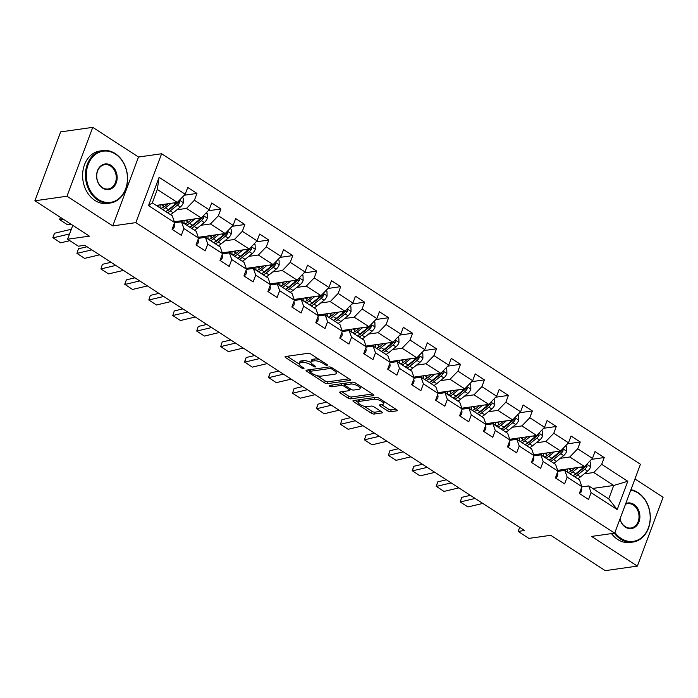<?xml version="1.0" encoding="UTF-8"?>
<svg xmlns="http://www.w3.org/2000/svg" width="698" height="698" viewBox="0 0 698 698"><rect width="100%" height="100%" fill="white"/><g stroke="black" fill="none" stroke-linecap="round" stroke-linejoin="round"><path stroke-width="1.05" d="M327.118 365.298A1.457 0.506 -159.5 0 0 327.432 365.124A1.457 0.506 -159.5 0 0 326.952 364.487L310.933 354.104A2.077 0.724 -159.5 0 0 308.167 353.301L285.482 356.521A2.077 0.724 -159.5 0 0 285.046 356.765A2.077 0.724 -159.5 0 0 285.735 357.673L301.745 368.064A1.457 0.506 -159.5 0 0 303.682 368.623A1.457 0.506 -159.5 0 0 303.996 368.448A1.457 0.506 -159.5 0 0 303.517 367.811L301.44 366.467A6.657 2.312 -159.5 0 1 299.241 363.562A6.657 2.312 -159.5 0 1 300.646 362.768L302.539 362.498A6.657 2.312 -159.5 0 1 311.395 365.054L313.463 366.398A1.457 0.506 -159.5 0 0 315.4 366.956A1.457 0.506 -159.5 0 0 315.714 366.782A1.457 0.506 -159.5 0 0 315.234 366.153L313.158 364.81A6.657 2.312 -159.5 0 1 310.959 361.904A6.657 2.312 -159.5 0 1 312.364 361.11L314.257 360.84A6.657 2.312 -159.5 0 1 323.113 363.396L325.181 364.74A1.457 0.506 -159.5 0 0 327.118 365.298M387.748 410.939A2.077 0.724 -159.5 0 0 390.514 411.733L396.874 410.834A2.077 0.724 -159.5 0 0 397.319 410.581A2.077 0.724 -159.5 0 0 396.63 409.674L378.839 398.139A2.077 0.724 -159.5 0 0 376.074 397.345L353.397 400.556A2.077 0.724 -159.5 0 0 352.952 400.809A2.077 0.724 -159.5 0 0 353.642 401.716L371.432 413.251A2.077 0.724 -159.5 0 0 374.198 414.045L381.885 412.954A2.077 0.724 -159.5 0 0 382.321 412.71A2.077 0.724 -159.5 0 0 381.632 411.803L374.023 406.864A2.077 0.724 -159.5 0 0 371.257 406.07L367.445 406.602A5.567 1.928 -159.5 0 1 361.302 405.18A5.567 1.928 -159.5 0 1 358.196 402.039A5.567 1.928 -159.5 0 1 359.374 401.376L374.311 399.256A5.567 1.928 -159.5 0 1 380.445 400.687A5.567 1.928 -159.5 0 1 383.551 403.819A5.567 1.928 -159.5 0 1 382.373 404.491L379.887 404.84A2.077 0.724 -159.5 0 0 379.442 405.093A2.077 0.724 -159.5 0 0 380.131 406L387.748 410.939L388.437 409.072A2.077 0.724 -159.5 0 0 391.212 409.874L395.906 409.203M66.991 196.225L112.753 225.908L138.509 157.024L92.747 127.35L66.991 196.225L34.9 200.78L89.414 236.133L67.593 239.231L78.342 246.202L84.763 245.286L524.582 530.515L518.169 531.422L528.918 538.394L550.739 535.296L605.253 570.65L637.344 566.104L663.1 497.22L634.944 478.968M112.753 225.908L135.857 222.627L614.685 533.15L591.581 536.422L637.344 566.104M349.995 380.427A2.077 0.724 -159.5 0 0 350.44 380.183A2.077 0.724 -159.5 0 0 349.75 379.276L331.96 367.741A2.077 0.724 -159.5 0 0 329.194 366.939L306.518 370.158A2.077 0.724 -159.5 0 0 306.073 370.402A2.077 0.724 -159.5 0 0 306.762 371.31L324.553 382.844A2.077 0.724 -159.5 0 0 327.318 383.647L349.995 380.427L350.265 379.703M355.404 382.94L373.186 394.475A2.077 0.724 -159.5 0 1 373.875 395.382A2.077 0.724 -159.5 0 1 373.439 395.626L350.754 398.846A2.077 0.724 -159.5 0 1 347.988 398.052L340.38 393.114A2.077 0.724 -159.5 0 1 339.69 392.206A2.077 0.724 -159.5 0 1 340.127 391.953L349.323 390.653A2.077 0.724 -159.5 0 0 349.768 390.4A2.077 0.724 -159.5 0 0 349.079 389.493L344.027 386.221A2.077 0.724 -159.5 0 0 341.261 385.418L331.69 386.779A1.457 0.506 -159.5 0 1 330.075 386.404A1.457 0.506 -159.5 0 1 329.264 385.584A1.457 0.506 -159.5 0 1 329.578 385.409L352.63 382.138A2.077 0.724 -159.5 0 1 355.404 382.94M34.9 200.78L60.656 131.896L92.747 127.35M135.857 222.627L161.613 153.752L640.441 464.266L614.685 533.15M591.511 459.354L604.224 457.548L595.01 451.571L592.462 458.368L577.726 448.805L580.265 442.009L571.051 436.041L568.512 442.829L553.767 433.275L556.306 426.478L547.092 420.501L544.553 427.298L529.808 417.736L532.347 410.939L523.134 404.962L520.595 411.759L505.849 402.196L508.397 395.408L499.183 389.432L496.636 396.22L481.899 386.666L484.438 379.869L475.225 373.892L472.686 380.689L457.94 371.127L460.479 364.33L451.266 358.353L448.727 365.15L433.981 355.587L436.52 348.799L427.307 342.823L424.768 349.619L410.023 340.057L412.57 333.26L403.348 327.283L400.809 334.08L386.073 324.518L388.611 317.721L379.398 311.753L376.859 318.541L362.114 308.987L364.653 302.19L355.439 296.214L352.9 303.011L338.155 293.448L340.694 286.651L331.48 280.675L328.941 287.471L314.196 277.909L316.735 271.121L307.521 265.144L304.982 271.932L290.246 262.378L292.785 255.581L283.571 249.605L281.024 256.402L266.287 246.839L268.826 240.042L259.612 234.066L257.073 240.862L242.328 231.3L244.867 224.512L235.654 218.535L233.115 225.332L218.369 215.769L220.908 208.972L211.695 202.996L209.156 209.793L194.41 200.23L196.958 193.433L187.745 187.465L185.197 194.253L159.092 177.327L148.517 205.622L152.304 202.891L172.266 215.83L174.622 222.549L172.083 229.345L181.297 235.322L183.836 228.525L181.48 221.807L196.225 231.37L198.581 238.088L196.033 244.885L205.247 250.861L207.795 244.064L205.439 237.346L220.184 246.909L222.531 253.627L219.992 260.424L229.206 266.392L231.745 259.604L229.398 252.885L244.143 262.439L246.49 269.158L243.951 275.954L253.165 281.931L255.704 275.134L253.357 268.416L268.102 277.979L270.449 284.697L267.91 291.494L277.123 297.47L279.662 290.673L277.315 283.955L292.052 293.518L294.408 300.236L291.86 307.024L301.082 313.001L303.621 306.204L301.266 299.486L316.011 309.048L318.358 315.766L315.819 322.563L325.032 328.54L327.571 321.743L325.224 315.025L339.97 324.587L342.317 331.306L339.778 338.102L348.991 344.07L351.53 337.282L349.183 330.564L363.928 340.118L366.276 346.836L363.737 353.633L372.95 359.61L375.489 352.813L373.142 346.095L387.879 355.657L390.234 362.375L387.695 369.172L396.909 375.149L399.448 368.352L397.092 361.634L411.837 371.196L414.184 377.915L411.646 384.703L420.859 390.679L423.407 383.891L421.051 377.173L435.796 386.727L438.143 393.445L435.604 400.242L444.818 406.219L447.357 399.422L445.01 392.704L459.755 402.266L462.102 408.984L459.563 415.781L468.777 421.758L471.316 414.961L468.969 408.243L483.705 417.805L486.061 424.524L483.522 431.312L492.736 437.288L495.275 430.492L492.919 423.773L507.664 433.336L510.02 440.054L507.472 446.851L516.686 452.828L519.233 446.031L516.878 439.312L531.623 448.875L533.97 455.593L531.431 462.39L540.645 468.358L543.184 461.57L540.837 454.852L555.582 464.406L557.929 471.124L555.39 477.921L564.603 483.897L567.142 477.1L564.795 470.382L579.532 479.945L581.888 486.663L579.349 493.46L588.562 499.436L591.101 492.64L588.754 485.921L608.717 498.869L613.725 485.468L593.762 472.52L584.2 473.872M604.224 457.548L601.676 464.345L627.79 481.271L617.207 509.566L591.101 492.64M581.888 486.663L567.142 477.1M557.929 471.124L543.184 461.57M533.97 455.593L519.233 446.031M510.02 440.054L495.275 430.492M486.061 424.524L471.316 414.961M462.102 408.984L447.357 399.422M438.143 393.445L423.407 383.891M414.184 377.915L399.448 368.352M390.234 362.375L375.489 352.813M366.276 346.836L351.53 337.282M342.317 331.306L327.571 321.743M318.358 315.766L303.621 306.204M294.408 300.236L279.662 290.673M270.449 284.697L255.704 275.134M246.49 269.158L231.745 259.604M222.531 253.627L207.795 244.064M198.581 238.088L183.836 228.525M174.622 222.549L148.517 205.622M560.241 458.342L569.804 456.981L584.549 466.543L557.658 470.356M557.842 471.368L564.795 470.382M584.549 466.543L592.462 458.368M569.804 456.981L577.726 448.805M536.282 442.802L545.845 441.441L560.59 451.004L533.7 454.817M533.883 455.838L540.837 454.852M560.59 451.004L568.512 442.829M545.845 441.441L553.767 433.275M512.332 427.263L521.895 425.911L536.631 435.473L509.749 439.286M509.924 440.298L516.878 439.312M536.631 435.473L544.553 427.298M521.895 425.911L529.808 417.736M488.373 411.733L497.936 410.372L512.681 419.934L485.791 423.747M485.965 424.759L492.919 423.773M512.681 419.934L520.595 411.759M497.936 410.372L505.849 402.196M464.414 396.194L473.977 394.841L488.722 404.395L461.832 408.208M462.015 409.229L468.969 408.243M488.722 404.395L496.636 396.22M473.977 394.841L481.899 386.666M440.455 380.654L450.018 379.302L464.763 388.865L437.873 392.677M438.056 393.689L445.01 392.704M464.763 388.865L472.686 380.689M450.018 379.302L457.94 371.127M416.505 365.124L426.068 363.763L440.804 373.325L413.923 377.138M414.097 378.159L421.051 377.173M440.804 373.325L448.727 365.15M426.068 363.763L433.981 355.587M392.546 349.585L402.109 348.232L416.846 357.786L389.964 361.608M390.138 362.62L397.092 361.634M416.846 357.786L424.768 349.619M402.109 348.232L410.023 340.057M368.588 334.054L378.15 332.693L392.895 342.256L366.005 346.068M366.188 347.081L373.142 346.095M392.895 342.256L400.809 334.08M378.15 332.693L386.073 324.518M344.629 318.515L354.191 317.154L368.937 326.716L342.046 330.529M342.229 331.55L349.183 330.564M368.937 326.716L376.859 318.541M354.191 317.154L362.114 308.987M320.67 302.976L330.233 301.623L344.978 311.186L318.087 314.999M318.271 316.011L325.224 315.025M344.978 311.186L352.9 303.011M330.233 301.623L338.155 293.448M296.72 287.445L306.282 286.084L321.019 295.647L294.137 299.459M294.312 300.472L301.266 299.486M321.019 295.647L328.941 287.471M306.282 286.084L314.196 277.909M272.761 271.906L282.324 270.554L297.069 280.107L270.178 283.92M270.353 284.941L277.315 283.955M297.069 280.107L304.982 271.932M282.324 270.554L290.246 262.378M248.802 256.367L258.365 255.014L273.11 264.577L246.22 268.39M246.403 269.402L253.357 268.416M273.11 264.577L281.024 256.402M258.365 255.014L266.287 246.839M224.843 240.836L234.406 239.475L249.151 249.038L222.261 252.851M222.444 253.871L229.398 252.885M249.151 249.038L257.073 240.862M234.406 239.475L242.328 231.3M200.893 225.297L210.456 223.945L225.192 233.507L198.311 237.32M198.485 238.332L205.439 237.346M225.192 233.507L233.115 225.332M210.456 223.945L218.369 215.769M176.934 209.766L186.497 208.405L201.242 217.968L174.352 221.781M174.526 222.793L181.48 221.807M201.242 217.968L209.156 209.793M186.497 208.405L194.41 200.23M159.092 177.327L157.32 189.481L177.283 202.429L156.212 205.421M177.283 202.429L185.197 194.253M138.509 157.024L161.613 153.752M519.696 527.339L518.169 531.422M72.784 225.349L67.593 239.231M157.32 189.481L152.304 202.891M592.654 488.452L613.725 485.468L627.79 481.271M581.792 486.907L588.754 485.921M617.207 509.566L608.717 498.869M593.762 472.52L601.676 464.345M184.246 195.239L196.958 193.433M208.205 210.779L220.908 208.972M174.5 222.208L175.25 222.697M232.164 226.309L244.867 224.512M198.459 237.739L199.209 238.227M256.122 241.848L268.826 240.042M222.409 253.278L223.168 253.767M280.072 257.379L292.785 255.581M246.368 268.817L247.118 269.306M304.031 272.918L316.735 271.121M270.327 284.348L271.077 284.836M327.99 288.457L340.694 286.651M294.286 299.887L295.036 300.376M351.949 303.988L364.653 302.19M318.244 315.426L318.995 315.906M375.899 319.527L388.611 317.721M342.195 330.957L342.945 331.445M399.858 335.066L412.57 333.26M366.153 346.496L366.904 346.985M423.817 350.597L436.52 348.799M390.112 362.026L390.863 362.515M447.776 366.136L460.479 364.33M414.071 377.566L414.821 378.054M471.726 381.666L484.438 379.869M438.021 393.105L438.78 393.593M495.685 397.206L508.397 395.408M461.98 408.635L462.73 409.124M519.644 412.745L532.347 410.939M485.939 424.175L486.689 424.663M543.602 428.275L556.306 426.478M509.898 439.714L510.648 440.194M567.561 443.815L580.265 442.009M533.848 455.244L534.607 455.733M557.807 470.784L558.557 471.272M319.256 359.496A6.657 2.312 -159.5 0 0 314.955 358.973L314.257 360.84M310.959 361.904L311.648 360.046A6.657 2.312 -159.5 0 1 313.062 359.243L314.955 358.973M310.959 362.532A6.657 2.312 -159.5 0 0 303.237 360.639L302.539 362.498M299.241 363.562L299.931 361.704A6.657 2.312 -159.5 0 1 301.344 360.91L303.237 360.639M287.148 356.285L299.215 364.103M316.918 375.585L325.242 380.986A2.077 0.724 -159.5 0 0 328.008 381.789L349.026 378.805M308.184 369.923L309.877 371.022M331.855 369.067A1.457 0.506 -159.5 0 0 329.918 368.509L310.008 371.327A1.457 0.506 -159.5 0 0 309.703 371.502A1.457 0.506 -159.5 0 0 310.182 372.139L312.372 373.552A6.657 2.312 -159.5 0 0 321.228 376.109L334.831 374.18A6.657 2.312 -159.5 0 0 336.244 373.386A6.657 2.312 -159.5 0 0 334.037 370.481L331.855 369.067L332.274 367.942M310.418 369.6A1.457 0.506 -159.5 0 0 310.401 369.643L309.703 371.502M336.244 373.386L336.942 371.519A6.657 2.312 -159.5 0 0 336.959 370.978M372.462 394.004L351.452 396.988L350.754 398.846M341.793 391.718L348.686 396.185A2.077 0.724 -159.5 0 0 351.452 396.988M345.24 384.694L344.725 384.362A2.077 0.724 -159.5 0 0 342.57 383.568M358.868 389.301A5.567 1.928 -159.5 0 0 360.046 388.629A5.567 1.928 -159.5 0 0 356.948 385.488A5.567 1.928 -159.5 0 0 350.806 384.066L345.545 384.816A2.077 0.724 -159.5 0 0 345.109 385.06A2.077 0.724 -159.5 0 0 345.789 385.968L350.841 389.248A2.077 0.724 -159.5 0 0 353.607 390.042L358.868 389.301M360.046 388.629L360.744 386.771A5.567 1.928 -159.5 0 0 360.787 386.43M354.497 382.478A5.567 1.928 -159.5 0 0 352.438 382.164M345.868 383.097A2.077 0.724 -159.5 0 0 345.798 383.202L345.109 385.06M381.553 404.604L388.437 409.072M383.551 403.819L384.249 401.961A5.567 1.928 -159.5 0 0 384.293 401.673M377.766 397.616A5.567 1.928 -159.5 0 0 375.943 397.363M359.374 399.71A5.567 1.928 -159.5 0 0 358.894 400.181L358.196 402.039M364.251 406.28L372.121 411.384A2.077 0.724 -159.5 0 0 374.896 412.186L380.907 411.331M355.064 400.32L358.153 402.327M168.035 203.746L165.374 205.893A13.454 6.779 123 0 1 160.741 208.353M60.525 217.392L59.583 219.617L63.71 219.46M171.08 203.31L165.531 207.786A16.211 8.167 123 0 1 162.747 209.662M182.178 197.377L183.225 198.058L183.365 202.778A5.619 2.827 123 0 1 180.328 207.027L173.217 212.759A16.211 8.167 123 0 1 170.425 214.635M60.438 217.34L59.583 219.617L67.261 224.599L71.388 224.442M163.035 207.463A13.454 6.779 123 0 1 163.245 205.91L163.524 204.383M177.004 202.472A5.619 2.827 123 0 1 175.564 203.938L168.454 209.67A16.211 8.167 123 0 1 165.662 211.555M158.245 205.133A13.454 6.779 -57 0 0 158.394 206.835M158.437 205.107A16.211 8.167 -57 0 0 158.289 206.102M167.511 212.75A16.211 8.167 -57 0 0 170.295 210.866L177.405 205.133A5.619 2.827 -57 0 0 179.77 202.307L179.185 200.466M179.77 202.307L177.92 202.568A2.862 1.44 123 0 1 177.248 203.24L170.138 208.972A13.454 6.779 123 0 1 166.22 211.241M160.243 208.03A13.454 6.779 123 0 1 160.191 204.854M172.205 229.433L174.038 227.723A5.619 2.827 -57 0 0 174.081 223.997M69.817 240.67L60.665 242.843L52.856 237.643L54.488 233.254L71.318 229.258M54.488 233.254L52.978 237.861L69.582 233.926M115.371 154.057A25.852 20.451 81.9 0 0 88.14 164.615A25.852 20.451 81.9 0 0 98.392 199.48A25.852 20.451 81.9 0 0 125.614 188.922A25.852 20.451 81.9 0 0 115.371 154.057M97.79 200.09A26.489 20.949 -98.1 0 1 85.584 171.848A26.489 20.949 -98.1 0 1 102.772 150.594A26.489 20.949 -98.1 0 1 115.196 153.551A26.489 20.949 -98.1 0 1 127.411 181.803A26.489 20.949 -98.1 0 1 110.214 203.048A26.489 20.949 -98.1 0 1 97.79 200.09M111.122 165.409A12.93 10.226 -98.1 0 1 116.243 182.841A12.93 10.226 -98.1 0 1 102.632 188.128A12.93 10.226 -98.1 0 1 97.511 170.696A12.93 10.226 -98.1 0 1 111.122 165.409M102.458 187.622A12.294 9.72 81.9 0 0 108.216 188.992A12.294 9.72 81.9 0 0 116.2 179.133A12.294 9.72 81.9 0 0 110.528 166.028A12.294 9.72 81.9 0 0 104.77 164.658A12.294 9.72 81.9 0 0 96.786 174.517A12.294 9.72 81.9 0 0 102.458 187.622M110.214 203.048L107.387 203.45A26.489 20.949 -98.1 0 1 94.972 200.492A26.489 20.949 -98.1 0 1 82.757 172.249A26.489 20.949 -98.1 0 1 99.954 150.995L102.772 150.594M614.921 532.53A25.852 20.451 81.9 0 0 621.141 538.481A25.852 20.451 81.9 0 0 648.363 527.924A25.852 20.451 81.9 0 0 638.12 493.058A25.852 20.451 81.9 0 0 630.748 490.197M630.931 489.717A26.489 20.949 -98.1 0 1 637.946 492.552A26.489 20.949 -98.1 0 1 650.161 520.804A26.489 20.949 -98.1 0 1 632.964 542.049A26.489 20.949 -98.1 0 1 620.548 539.092A26.489 20.949 -98.1 0 1 614.327 533.202M625.757 503.546A12.93 10.226 -98.1 0 1 633.871 504.418A12.93 10.226 -98.1 0 1 638.993 521.842A12.93 10.226 -98.1 0 1 625.382 527.13A12.93 10.226 -98.1 0 1 619.911 519.181M619.981 518.989A12.294 9.72 81.9 0 0 625.207 526.624A12.294 9.72 81.9 0 0 630.966 527.993A12.294 9.72 81.9 0 0 638.949 518.134A12.294 9.72 81.9 0 0 633.278 505.029A12.294 9.72 81.9 0 0 627.519 503.659A12.294 9.72 81.9 0 0 625.504 504.226M632.964 542.049L630.137 542.451A26.489 20.949 -98.1 0 1 617.721 539.493A26.489 20.949 -98.1 0 1 611.5 533.595M191.994 219.277L189.333 221.423A13.454 6.779 123 0 1 184.691 223.892M179.962 222.025A13.454 6.779 123 0 1 179.569 221.039M195.039 218.849L189.49 223.316A16.211 8.167 123 0 1 186.706 225.192M177.606 222.357A16.211 8.167 123 0 1 177.44 221.345M206.128 212.916L207.184 213.597L207.323 218.317A5.619 2.827 123 0 1 204.278 222.566L197.168 228.298A16.211 8.167 123 0 1 194.384 230.174M186.994 222.994A13.454 6.779 123 0 1 187.195 221.441L187.483 219.914M200.963 218.003A5.619 2.827 123 0 1 199.523 219.477L192.412 225.21A16.211 8.167 123 0 1 189.62 227.086M182.204 220.664A13.454 6.779 -57 0 0 182.353 222.374M182.387 220.638A16.211 8.167 -57 0 0 182.248 221.632M191.461 228.281A16.211 8.167 -57 0 0 194.253 226.405L201.364 220.673A5.619 2.827 -57 0 0 203.729 217.837L203.144 215.996M203.729 217.837L201.879 218.099A2.862 1.44 123 0 1 201.207 218.779L194.096 224.512A13.454 6.779 123 0 1 190.17 226.771M184.193 223.569A13.454 6.779 123 0 1 184.15 220.394M215.952 234.816L213.291 236.962A13.454 6.779 123 0 1 208.65 239.431M203.912 237.564A13.454 6.779 123 0 1 203.528 236.578M218.998 234.38L213.448 238.856A16.211 8.167 123 0 1 210.665 240.731M201.565 237.896A16.211 8.167 123 0 1 201.399 236.875M230.087 228.455L231.134 229.127L231.282 233.847A5.619 2.827 123 0 1 228.237 238.097L221.126 243.838A16.211 8.167 123 0 1 218.343 245.713M210.953 238.533A13.454 6.779 123 0 1 211.154 236.98L211.442 235.453M224.913 233.542A5.619 2.827 123 0 1 223.473 235.017L216.363 240.749A16.211 8.167 123 0 1 213.579 242.625M206.163 236.203A13.454 6.779 -57 0 0 206.311 237.913M206.346 236.177A16.211 8.167 -57 0 0 206.207 237.172M215.42 243.82A16.211 8.167 -57 0 0 218.212 241.944L225.323 236.203A5.619 2.827 -57 0 0 227.679 233.376L227.103 231.535M227.679 233.376L225.838 233.638A2.862 1.44 123 0 1 225.157 234.31L218.046 240.051A13.454 6.779 123 0 1 214.129 242.311M208.152 239.109A13.454 6.779 123 0 1 208.1 235.924M196.164 244.963L197.996 243.262A5.619 2.827 -57 0 0 198.04 239.536M99.5 254.849L84.615 258.382L76.937 253.4L78.446 248.793L87.023 246.752M78.446 248.793L76.937 253.4L91.822 249.867M220.123 260.502L221.955 258.792A5.619 2.827 -57 0 0 221.99 255.075M123.459 270.379L108.574 273.913L100.896 268.939L102.397 264.324L110.982 262.291M102.397 264.324L100.896 268.939L115.781 265.406M239.911 250.346L237.25 252.493A13.454 6.779 123 0 1 232.609 254.962M227.871 253.095A13.454 6.779 123 0 1 227.487 252.109M242.948 249.919L237.407 254.386A16.211 8.167 123 0 1 234.615 256.271M225.515 253.435A16.211 8.167 123 0 1 225.358 252.414M254.046 243.986L255.093 244.666L255.241 249.387A5.619 2.827 123 0 1 252.196 253.636L245.085 259.368A16.211 8.167 123 0 1 242.293 261.244M234.903 254.072A13.454 6.779 123 0 1 235.113 252.51L235.392 250.992M248.872 249.081A5.619 2.827 123 0 1 247.432 250.547L240.321 256.279A16.211 8.167 123 0 1 237.538 258.155M230.113 251.742A13.454 6.779 -57 0 0 230.27 253.444M230.305 251.708A16.211 8.167 -57 0 0 230.157 252.702M239.379 259.351A16.211 8.167 -57 0 0 242.162 257.475L249.273 251.742A5.619 2.827 -57 0 0 251.638 248.916L251.062 247.066M251.638 248.916L249.788 249.177A2.862 1.44 123 0 1 249.116 249.849L242.005 255.581A13.454 6.779 123 0 1 238.088 257.85M232.111 254.639A13.454 6.779 123 0 1 232.059 251.463M263.861 265.886L261.2 268.032A13.454 6.779 123 0 1 256.567 270.501M251.83 268.634A13.454 6.779 123 0 1 251.437 267.648M266.906 265.458L261.366 269.925A16.211 8.167 123 0 1 258.574 271.801M249.474 268.966A16.211 8.167 123 0 1 249.317 267.953M278.005 259.525L279.052 260.206L279.191 264.926A5.619 2.827 123 0 1 276.155 269.175L269.044 274.907A16.211 8.167 123 0 1 266.252 276.783M258.862 269.603A13.454 6.779 123 0 1 259.071 268.049L259.351 266.523M272.831 264.612A5.619 2.827 123 0 1 271.391 266.086L264.28 271.819A16.211 8.167 123 0 1 261.497 273.695M254.072 267.273A13.454 6.779 -57 0 0 254.22 268.983M254.264 267.247A16.211 8.167 -57 0 0 254.116 268.241M263.338 274.89A16.211 8.167 -57 0 0 266.121 273.014L273.232 267.282A5.619 2.827 -57 0 0 275.597 264.446L275.012 262.605M275.597 264.446L273.747 264.708A2.862 1.44 123 0 1 273.075 265.388L265.964 271.121A13.454 6.779 123 0 1 262.047 273.38M256.07 270.178A13.454 6.779 123 0 1 256.018 267.002M287.82 281.425L285.159 283.571A13.454 6.779 123 0 1 280.526 286.032M275.789 284.173A13.454 6.779 123 0 1 275.396 283.187M290.865 280.989L285.316 285.465A16.211 8.167 123 0 1 282.533 287.34M273.433 284.505A16.211 8.167 123 0 1 273.267 283.484M301.964 275.056L303.011 275.736L303.15 280.456A5.619 2.827 123 0 1 300.105 284.705L292.994 290.438A16.211 8.167 123 0 1 290.211 292.322M282.821 285.142A13.454 6.779 123 0 1 283.022 283.589L283.309 282.062M296.79 280.151A5.619 2.827 123 0 1 295.35 281.617L288.239 287.358A16.211 8.167 123 0 1 285.447 289.234M278.031 282.812A13.454 6.779 -57 0 0 278.179 284.514M278.214 282.786A16.211 8.167 -57 0 0 278.074 283.781M287.288 290.429A16.211 8.167 -57 0 0 290.08 288.553L297.191 282.812A5.619 2.827 -57 0 0 299.555 279.985L298.971 278.144M299.555 279.985L297.706 280.247A2.862 1.44 123 0 1 297.034 280.919L289.923 286.66A13.454 6.779 123 0 1 286.006 288.92M280.02 285.709A13.454 6.779 123 0 1 279.977 282.533M244.082 276.042L245.914 274.331A5.619 2.827 -57 0 0 245.949 270.606M147.418 285.918L132.533 289.452L124.724 284.252L126.355 279.863L134.941 277.83M126.355 279.863L124.855 284.47L139.74 280.936M268.032 291.572L269.864 289.871A5.619 2.827 -57 0 0 269.908 286.145M171.376 301.457L156.492 304.991L148.814 300.009L150.314 295.402L158.9 293.361M150.314 295.402L148.814 300.009L163.698 296.476M291.991 307.111L293.823 305.401A5.619 2.827 -57 0 0 293.867 301.684M195.327 316.988L180.442 320.522L172.764 315.548L174.273 310.933L182.85 308.9M174.273 310.933L172.764 315.548L187.649 312.015M311.779 296.955L309.118 299.102A13.454 6.779 123 0 1 304.476 301.571M299.747 299.704A13.454 6.779 123 0 1 299.355 298.718M314.824 296.528L309.275 300.995A16.211 8.167 123 0 1 306.492 302.871M297.392 300.044A16.211 8.167 123 0 1 297.226 299.023M325.914 290.595L326.961 291.275L327.109 295.996A5.619 2.827 123 0 1 324.064 300.245L316.953 305.977A16.211 8.167 123 0 1 314.17 307.853M306.78 300.672A13.454 6.779 123 0 1 306.98 299.119L307.268 297.601M320.748 295.69A5.619 2.827 123 0 1 319.3 297.156L312.198 302.888A16.211 8.167 123 0 1 309.406 304.764M301.99 298.343A13.454 6.779 -57 0 0 302.138 300.053M302.173 298.316A16.211 8.167 -57 0 0 302.033 299.311M311.247 305.96A16.211 8.167 -57 0 0 314.039 304.084L321.15 298.351A5.619 2.827 -57 0 0 323.506 295.524L323.575 294.277L322.93 293.675M323.506 295.524L321.665 295.786A2.862 1.44 123 0 1 320.993 296.458L313.882 302.19A13.454 6.779 123 0 1 309.956 304.459M303.979 301.248A13.454 6.779 123 0 1 303.935 298.072M315.95 322.651L317.782 320.94A5.619 2.827 -57 0 0 317.817 317.215M219.285 332.527L204.401 336.061L196.723 331.079L198.223 326.472L206.809 324.43M198.223 326.472L196.723 331.079L211.607 327.545M335.738 312.495L333.077 314.641A13.454 6.779 123 0 1 328.435 317.11M323.698 315.243A13.454 6.779 123 0 1 323.314 314.257M338.774 312.058L333.234 316.534A16.211 8.167 123 0 1 330.442 318.41M321.342 315.575A16.211 8.167 123 0 1 321.185 314.554M349.873 306.134L350.92 306.815L351.068 311.526A5.619 2.827 123 0 1 348.023 315.775L340.912 321.516A16.211 8.167 123 0 1 338.12 323.392M330.739 316.211A13.454 6.779 123 0 1 330.939 314.658L331.227 313.132M344.699 311.221A5.619 2.827 123 0 1 343.259 312.695L336.148 318.428A16.211 8.167 123 0 1 333.365 320.303M325.94 313.882A13.454 6.779 -57 0 0 326.097 315.592M326.132 313.856A16.211 8.167 -57 0 0 325.983 314.85M335.206 321.499A16.211 8.167 -57 0 0 337.998 319.623L345.1 313.891A5.619 2.827 -57 0 0 347.464 311.055L346.889 309.214M347.464 311.055L345.623 311.317A2.862 1.44 123 0 1 344.943 311.997L337.832 317.73A13.454 6.779 123 0 1 333.914 319.989M327.938 316.787A13.454 6.779 123 0 1 327.886 313.603M339.909 338.181L341.741 336.48A5.619 2.827 -57 0 0 341.776 332.754M243.244 348.066L228.359 351.6L220.681 346.618L222.182 342.011L230.768 339.97M222.182 342.011L220.681 346.618L235.566 343.084M359.697 328.025L357.027 330.18A13.454 6.779 123 0 1 352.394 332.641M347.656 330.773A13.454 6.779 123 0 1 347.264 329.788M362.733 327.598L357.193 332.074A16.211 8.167 123 0 1 354.401 333.949M345.301 331.114A16.211 8.167 123 0 1 345.144 330.093M373.831 321.665L374.878 322.345L375.018 327.065A5.619 2.827 123 0 1 371.982 331.314L364.871 337.047A16.211 8.167 123 0 1 362.079 338.923M354.689 331.751A13.454 6.779 123 0 1 354.898 330.189L355.177 328.671M368.657 326.76A5.619 2.827 123 0 1 367.218 328.226L360.107 333.958A16.211 8.167 123 0 1 357.324 335.843M349.899 329.421A13.454 6.779 -57 0 0 350.047 331.122M350.091 329.395A16.211 8.167 -57 0 0 349.942 330.39M359.165 337.038A16.211 8.167 -57 0 0 361.948 335.153L369.059 329.421A5.619 2.827 -57 0 0 371.423 326.594L370.847 324.753M371.423 326.594L369.574 326.856A2.862 1.44 123 0 1 368.902 327.528L361.791 333.26A13.454 6.779 123 0 1 357.873 335.529M351.897 332.318A13.454 6.779 123 0 1 351.844 329.142M363.859 353.72L365.691 352.01A5.619 2.827 -57 0 0 365.735 348.285M267.203 363.597L252.318 367.131L244.509 361.93L246.141 357.542L254.726 355.509M246.141 357.542L244.64 362.149L259.525 358.615M383.647 343.564L380.986 345.711A13.454 6.779 123 0 1 376.353 348.18M371.615 346.313A13.454 6.779 123 0 1 371.223 345.327M386.692 343.137L381.143 347.604A16.211 8.167 123 0 1 378.36 349.48M369.259 346.644A16.211 8.167 123 0 1 369.102 345.632M397.79 337.204L398.837 337.884L398.977 342.605A5.619 2.827 123 0 1 395.932 346.854L388.821 352.586A16.211 8.167 123 0 1 386.038 354.462M378.648 347.281A13.454 6.779 123 0 1 378.848 345.728L379.136 344.201M392.616 342.29A5.619 2.827 123 0 1 391.177 343.765L384.066 349.497A16.211 8.167 123 0 1 381.274 351.373M373.858 344.952A13.454 6.779 -57 0 0 374.006 346.662M374.049 344.925A16.211 8.167 -57 0 0 373.901 345.92M383.123 352.569A16.211 8.167 -57 0 0 385.907 350.693L393.018 344.96A5.619 2.827 -57 0 0 395.382 342.125L394.798 340.284M395.382 342.125L393.532 342.386A2.862 1.44 123 0 1 392.861 343.067L385.75 348.799A13.454 6.779 123 0 1 381.832 351.059M375.847 347.857A13.454 6.779 123 0 1 375.803 344.681M387.818 369.251L389.65 367.549A5.619 2.827 -57 0 0 389.693 363.824M291.162 379.136L276.268 382.67L268.468 377.461L270.1 373.081L278.676 371.039M270.1 373.081L268.59 377.688L283.475 374.154M407.606 359.104L404.945 361.25A13.454 6.779 123 0 1 400.303 363.719M395.574 361.852A13.454 6.779 123 0 1 395.181 360.866M410.651 358.667L405.102 363.143A16.211 8.167 123 0 1 402.318 365.019M393.218 362.183A16.211 8.167 123 0 1 393.053 361.163M421.74 352.734L422.796 353.415L422.936 358.135A5.619 2.827 123 0 1 419.891 362.384L412.78 368.125A16.211 8.167 123 0 1 409.996 370.001M402.606 362.82A13.454 6.779 123 0 1 402.807 361.267L403.095 359.74M416.575 357.83A5.619 2.827 123 0 1 415.136 359.296L408.025 365.037A16.211 8.167 123 0 1 405.233 366.912M397.816 360.491A13.454 6.779 -57 0 0 397.965 362.201M398 360.465A16.211 8.167 -57 0 0 397.86 361.459M407.074 368.108A16.211 8.167 -57 0 0 409.866 366.232L416.976 360.491A5.619 2.827 -57 0 0 419.341 357.664L418.756 355.823M419.341 357.664L417.491 357.926A2.862 1.44 123 0 1 416.819 358.598L409.709 364.339A13.454 6.779 123 0 1 405.782 366.598M399.806 363.388A13.454 6.779 123 0 1 399.762 360.212M411.776 384.79L413.609 383.08A5.619 2.827 -57 0 0 413.644 379.363M315.112 394.667L300.227 398.2L292.549 393.227L294.059 388.611L302.635 386.579M294.059 388.611L292.549 393.227L307.434 389.693M431.565 374.634L428.904 376.78A13.454 6.779 123 0 1 424.262 379.25M419.524 377.382A13.454 6.779 123 0 1 419.14 376.397M434.61 374.207L429.061 378.674A16.211 8.167 123 0 1 426.269 380.558M417.177 377.723A16.211 8.167 123 0 1 417.011 376.702M445.699 368.274L446.746 368.954L446.895 373.674A5.619 2.827 123 0 1 443.849 377.923L436.739 383.656A16.211 8.167 123 0 1 433.955 385.532M426.565 378.36A13.454 6.779 123 0 1 426.766 376.798L427.054 375.28M440.525 373.369A5.619 2.827 123 0 1 439.086 374.835L431.975 380.567A16.211 8.167 123 0 1 429.191 382.443M421.775 376.03A13.454 6.779 -57 0 0 421.924 377.731M421.958 375.995A16.211 8.167 -57 0 0 421.81 376.99M431.032 383.638A16.211 8.167 -57 0 0 433.824 381.762L440.935 376.03A5.619 2.827 -57 0 0 443.291 373.203L442.715 371.353M443.291 373.203L441.45 373.465A2.862 1.44 123 0 1 440.77 374.137L433.659 379.869A13.454 6.779 123 0 1 429.741 382.138M423.765 378.927A13.454 6.779 123 0 1 423.712 375.751M435.735 400.329L437.567 398.619A5.619 2.827 -57 0 0 437.602 394.894M339.071 410.206L324.186 413.74L316.377 408.539L318.009 404.151L326.594 402.118M318.009 404.151L316.508 408.758L331.393 405.224M455.524 390.173L452.862 392.32A13.454 6.779 123 0 1 448.221 394.789M443.483 392.922A13.454 6.779 123 0 1 443.09 391.936M458.56 389.746L453.019 394.213A16.211 8.167 123 0 1 450.227 396.089M441.127 393.253A16.211 8.167 123 0 1 440.97 392.232M469.658 383.813L470.705 384.493L470.845 389.214A5.619 2.827 123 0 1 467.808 393.463L460.697 399.195A16.211 8.167 123 0 1 457.905 401.071M450.515 393.89A13.454 6.779 123 0 1 450.725 392.337L451.004 390.81M464.484 388.899A5.619 2.827 123 0 1 463.044 390.374L455.934 396.106A16.211 8.167 123 0 1 453.15 397.982M445.725 391.561A13.454 6.779 -57 0 0 445.882 393.271M445.917 391.534A16.211 8.167 -57 0 0 445.769 392.529M454.991 399.177A16.211 8.167 -57 0 0 457.775 397.302L464.885 391.569A5.619 2.827 -57 0 0 467.25 388.734L466.674 386.893M467.25 388.734L465.4 388.995A2.862 1.44 123 0 1 464.728 389.676L457.618 395.408A13.454 6.779 123 0 1 453.7 397.668M447.723 394.466A13.454 6.779 123 0 1 447.671 391.29M459.694 415.86L461.518 414.158A5.619 2.827 -57 0 0 461.561 410.433M363.03 425.745L348.145 429.279L340.467 424.297L341.968 419.69L350.553 417.648M341.968 419.69L340.467 424.297L355.352 420.763M479.474 405.713L476.813 407.859A13.454 6.779 123 0 1 472.18 410.319M467.442 408.461A13.454 6.779 123 0 1 467.049 407.475M482.519 405.276L476.97 409.752A16.211 8.167 123 0 1 474.186 411.628M465.086 408.792A16.211 8.167 123 0 1 464.929 407.772M493.617 399.343L494.664 400.024L494.803 404.744A5.619 2.827 123 0 1 491.758 408.993L484.656 414.725A16.211 8.167 123 0 1 481.864 416.61M474.474 409.429A13.454 6.779 123 0 1 474.684 407.876L474.963 406.349M488.443 404.439A5.619 2.827 123 0 1 487.003 405.904L479.892 411.646A16.211 8.167 123 0 1 477.1 413.521M469.684 407.1A13.454 6.779 -57 0 0 469.833 408.801M469.876 407.074A16.211 8.167 -57 0 0 469.728 408.068M478.95 414.717A16.211 8.167 -57 0 0 481.733 412.841L488.844 407.1A5.619 2.827 -57 0 0 491.209 404.273L490.624 402.432M491.209 404.273L489.359 404.535A2.862 1.44 123 0 1 488.687 405.206L481.576 410.939A13.454 6.779 123 0 1 477.659 413.207M471.674 409.996A13.454 6.779 123 0 1 471.63 406.821M483.644 431.399L485.476 429.689A5.619 2.827 -57 0 0 485.52 425.963M386.989 441.276L372.095 444.809L364.417 439.836L365.926 435.22L374.503 433.188M365.926 435.22L364.417 439.836L379.311 436.302M503.433 421.243L500.771 423.389A13.454 6.779 123 0 1 496.13 425.859M491.401 423.991A13.454 6.779 123 0 1 491.008 423.005M506.478 420.815L500.928 425.283A16.211 8.167 123 0 1 498.145 427.159M489.045 424.323A16.211 8.167 123 0 1 488.879 423.311M517.567 414.882L518.623 415.563L518.762 420.283A5.619 2.827 123 0 1 515.717 424.532L508.606 430.265A16.211 8.167 123 0 1 505.823 432.141M498.433 424.96A13.454 6.779 123 0 1 498.634 423.407L498.922 421.889M512.402 419.969A5.619 2.827 123 0 1 510.962 421.444L503.851 427.176A16.211 8.167 123 0 1 501.059 429.052M493.643 422.63A13.454 6.779 -57 0 0 493.791 424.34M493.826 422.604A16.211 8.167 -57 0 0 493.687 423.599M502.9 430.247A16.211 8.167 -57 0 0 505.692 428.371L512.803 422.639A5.619 2.827 -57 0 0 515.168 419.812L514.583 417.962M515.168 419.812L513.318 420.074A2.862 1.44 123 0 1 512.646 420.746L505.535 426.478A13.454 6.779 123 0 1 501.609 428.738M495.632 425.536A13.454 6.779 123 0 1 495.589 422.36M507.603 446.929L509.435 445.228A5.619 2.827 -57 0 0 509.479 441.502M410.939 456.815L396.054 460.348L388.376 455.366L389.885 450.76L398.462 448.718M389.885 450.76L388.376 455.366L403.261 451.833M527.391 436.782L524.73 438.929A13.454 6.779 123 0 1 520.089 441.398M515.351 439.531A13.454 6.779 123 0 1 514.967 438.545M530.436 436.346L524.887 440.822A16.211 8.167 123 0 1 522.104 442.698M513.004 439.862A16.211 8.167 123 0 1 512.838 438.841M541.526 430.422L542.573 431.102L542.721 435.814A5.619 2.827 123 0 1 539.676 440.063L532.565 445.804A16.211 8.167 123 0 1 529.782 447.68M522.392 440.499A13.454 6.779 123 0 1 522.593 438.946L522.881 437.419M536.352 435.508A5.619 2.827 123 0 1 534.912 436.983L527.801 442.715A16.211 8.167 123 0 1 525.018 444.591M517.602 438.17A13.454 6.779 -57 0 0 517.75 439.88M517.785 438.143A16.211 8.167 -57 0 0 517.646 439.138M526.859 445.786A16.211 8.167 -57 0 0 529.651 443.911L536.762 438.178A5.619 2.827 -57 0 0 539.118 435.343L538.542 433.502M539.118 435.343L537.277 435.604A2.862 1.44 123 0 1 536.596 436.285L529.485 442.017A13.454 6.779 123 0 1 525.568 444.277M519.591 441.075A13.454 6.779 123 0 1 519.539 437.89M531.562 462.469L533.394 460.759A5.619 2.827 -57 0 0 533.429 457.042M434.898 472.345L420.013 475.888L412.204 470.679L413.835 466.299L422.421 464.257M413.835 466.299L412.335 470.906L427.22 467.372M551.35 452.313L548.689 454.468A13.454 6.779 123 0 1 544.047 456.928M539.31 455.061A13.454 6.779 123 0 1 538.926 454.075M554.387 451.885L548.846 456.361A16.211 8.167 123 0 1 546.054 458.237M536.954 455.401A16.211 8.167 123 0 1 536.797 454.381M565.485 445.952L566.532 446.633L566.68 451.353A5.619 2.827 123 0 1 563.635 455.602L556.524 461.334A16.211 8.167 123 0 1 553.732 463.21M546.342 456.038A13.454 6.779 123 0 1 546.551 454.477L546.831 452.958M560.311 451.048A5.619 2.827 123 0 1 558.871 452.513L551.76 458.246A16.211 8.167 123 0 1 548.977 460.13M541.552 453.709A13.454 6.779 -57 0 0 541.709 455.41M541.744 453.683A16.211 8.167 -57 0 0 541.596 454.668M550.818 461.317A16.211 8.167 -57 0 0 553.601 459.441L560.712 453.709A5.619 2.827 -57 0 0 563.077 450.882L562.501 449.041M563.077 450.882L561.227 451.144A2.862 1.44 123 0 1 560.555 451.815L553.444 457.548A13.454 6.779 123 0 1 549.527 459.816M543.55 456.605A13.454 6.779 123 0 1 543.498 453.43M555.521 478.008L557.353 476.298A5.619 2.827 -57 0 0 557.388 472.572M458.856 487.885L443.972 491.418L436.163 486.218L437.794 481.829L446.38 479.796M437.794 481.829L436.294 486.436L451.178 482.903M575.3 467.852L572.639 469.998A13.454 6.779 123 0 1 568.006 472.467M563.269 470.6A13.454 6.779 123 0 1 562.876 469.614M578.345 467.424L572.805 471.892A16.211 8.167 123 0 1 570.013 473.768M560.913 470.932A16.211 8.167 123 0 1 560.756 469.92M589.444 461.491L590.491 462.172L590.63 466.892A5.619 2.827 123 0 1 587.594 471.141L580.483 476.874A16.211 8.167 123 0 1 577.691 478.749M570.301 471.569A13.454 6.779 123 0 1 570.51 470.016L570.79 468.489M584.27 466.578A5.619 2.827 123 0 1 582.83 468.053L575.719 473.785A16.211 8.167 123 0 1 572.927 475.661M565.511 469.239A13.454 6.779 -57 0 0 565.659 470.949M565.703 469.213A16.211 8.167 -57 0 0 565.555 470.208M574.777 476.856A16.211 8.167 -57 0 0 577.56 474.98L584.671 469.248A5.619 2.827 -57 0 0 587.035 466.412L586.451 464.571M587.035 466.412L585.186 466.674A2.862 1.44 123 0 1 584.514 467.355L577.403 473.087A13.454 6.779 123 0 1 573.486 475.347M567.509 472.145A13.454 6.779 123 0 1 567.457 468.969M579.471 493.538L581.303 491.837A5.619 2.827 -57 0 0 581.347 488.111M482.815 503.424L467.93 506.957L460.252 501.975L461.753 497.369L470.339 495.327M461.753 497.369L460.252 501.975L475.137 498.442M323.532 362.271L323.113 363.396M313.062 359.243L312.364 361.11M313.891 365.281L313.463 366.398M311.858 363.806L311.395 365.054M301.344 360.91L300.646 362.768M302.173 366.939L301.745 368.064M286.206 356.416L285.735 357.673M325.608 363.614L325.181 364.74M328.008 381.789L327.318 383.647M325.242 380.986L324.553 382.844M307.233 370.053L306.762 371.31M330.451 367.078L329.918 368.509M310.671 369.565L310.008 371.327M334.464 369.355L334.037 370.481M373.709 394.902L373.439 395.626M348.686 396.185L347.988 398.052M340.842 391.857L340.38 393.114M349.497 388.376L349.079 389.493M344.725 384.362L344.027 386.221M341.924 383.656L341.261 385.418M332.344 385.017L331.69 386.779M351.46 382.303L350.806 384.066M346.208 383.054L345.545 384.816M380.602 404.744L380.131 406M374.966 397.502L374.311 399.256M360.037 399.614L359.374 401.376M382.155 412.23L381.885 412.954M374.896 412.186L374.198 414.045M372.121 411.384L371.432 413.251M354.113 400.46L353.642 401.716M397.145 410.101L396.874 410.834M391.212 409.874L390.514 411.733M183.365 202.664L179.491 200.152M168.454 209.67L165.531 207.786M161.36 204.689L163.245 205.91M173.217 212.759L170.295 210.866M175.564 203.938L173.959 202.9M180.328 207.027L177.405 205.133M172.921 227.112L173.968 227.792M207.323 218.195L203.45 215.682M192.412 225.21L189.49 223.316M185.319 220.228L187.195 221.441M197.168 228.298L194.253 226.405M199.523 219.477L197.918 218.439M204.278 222.566L201.364 220.673M231.274 233.734L227.408 231.221M216.363 240.749L213.448 238.856M209.278 235.758L211.154 236.98M221.126 243.838L218.212 241.944M223.473 235.017L221.877 233.97M228.237 238.097L225.323 236.203M196.871 242.642L197.927 243.332M220.83 258.181L221.877 258.862M255.232 249.265L251.359 246.76M240.321 256.279L237.407 254.386M233.237 251.297L235.113 252.51M245.085 259.368L242.162 257.475M247.432 250.547L245.836 249.509M252.196 253.636L249.273 251.742M279.191 264.804L275.317 262.291M264.28 271.819L261.366 269.925M257.187 266.828L259.071 268.049M269.044 274.907L266.121 273.014M271.391 266.086L269.786 265.048M276.155 269.175L273.232 267.282M303.15 280.343L299.276 277.83M288.239 287.358L285.316 285.465M281.146 282.367L283.022 283.589M292.994 290.438L290.08 288.553M295.35 281.617L293.745 280.579M300.105 284.705L297.191 282.812M244.789 273.721L245.836 274.401M268.747 289.251L269.794 289.932M292.698 304.79L293.753 305.471M327.1 295.873L323.235 293.361M312.198 302.888L309.275 300.995M305.105 297.906L306.98 299.119M316.953 305.977L314.039 304.084M319.3 297.156L317.703 296.118M324.064 300.245L321.15 298.351M316.656 320.33L317.712 321.01M351.059 311.413L347.185 308.9M336.148 318.428L333.234 316.534M329.063 313.437L330.939 314.658M340.912 321.516L337.998 319.623M343.259 312.695L341.662 311.657M348.023 315.775L345.1 313.891M340.615 335.86L341.662 336.541M375.018 326.952L371.144 324.439M360.107 333.958L357.193 332.074M353.022 328.976L354.898 330.189M364.871 337.047L361.948 335.153M367.218 328.226L365.612 327.188M371.982 331.314L369.059 329.421M364.574 351.399L365.621 352.08M398.977 342.482L395.103 339.97M384.066 349.497L381.143 347.604M376.972 344.515L378.848 345.728M388.821 352.586L385.907 350.693M391.177 343.765L389.571 342.727M395.932 346.854L393.018 344.96M388.524 366.93L389.58 367.619M422.936 358.022L419.062 355.509M408.025 365.037L405.102 363.143M400.931 360.046L402.807 361.267M412.78 368.125L409.866 366.232M415.136 359.296L413.53 358.257M419.891 362.384L416.976 360.491M412.483 382.469L413.539 383.15M446.886 373.552L443.021 371.048M431.975 380.567L429.061 378.674M424.89 375.585L426.766 376.798M436.739 383.656L433.824 381.762M439.086 374.835L437.489 373.796M443.849 377.923L440.935 376.03M436.442 398.008L437.489 398.689M470.845 389.091L466.971 386.579M455.934 396.106L453.019 394.213M448.849 391.116L450.725 392.337M460.697 399.195L457.775 397.302M463.044 390.374L461.448 389.336M467.808 393.463L464.885 391.569M460.401 413.539L461.448 414.219M494.803 404.631L490.93 402.118M479.892 411.646L476.97 409.752M472.799 406.655L474.684 407.876M484.656 414.725L481.733 412.841M487.003 405.904L485.398 404.866M491.758 408.993L488.844 407.1M484.351 429.078L485.407 429.759M518.762 420.161L514.888 417.648M503.851 427.176L500.928 425.283M496.758 422.194L498.634 423.407M508.606 430.265L505.692 428.371M510.962 421.444L509.357 420.405M515.717 424.532L512.803 422.639M508.31 444.617L509.365 445.298M542.712 435.7L538.847 433.188M527.801 442.715L524.887 440.822M520.717 437.725L522.593 438.946M532.565 445.804L529.651 443.911M534.912 436.983L533.316 435.945M539.676 440.063L536.762 438.178M532.269 460.148L533.316 460.828M566.671 451.231L562.797 448.727M551.76 458.246L548.846 456.361M544.676 453.264L546.551 454.477M556.524 461.334L553.601 459.441M558.871 452.513L557.274 451.475M563.635 455.602L560.712 453.709M556.227 475.687L557.274 476.368M590.63 466.77L586.756 464.257M575.719 473.785L572.805 471.892M568.626 468.803L570.51 470.016M580.483 476.874L577.56 474.98M582.83 468.053L581.225 467.014M587.594 471.141L584.671 469.248M580.186 491.218L581.233 491.907M350.326 388.908L349.768 390.4"/></g></svg>
